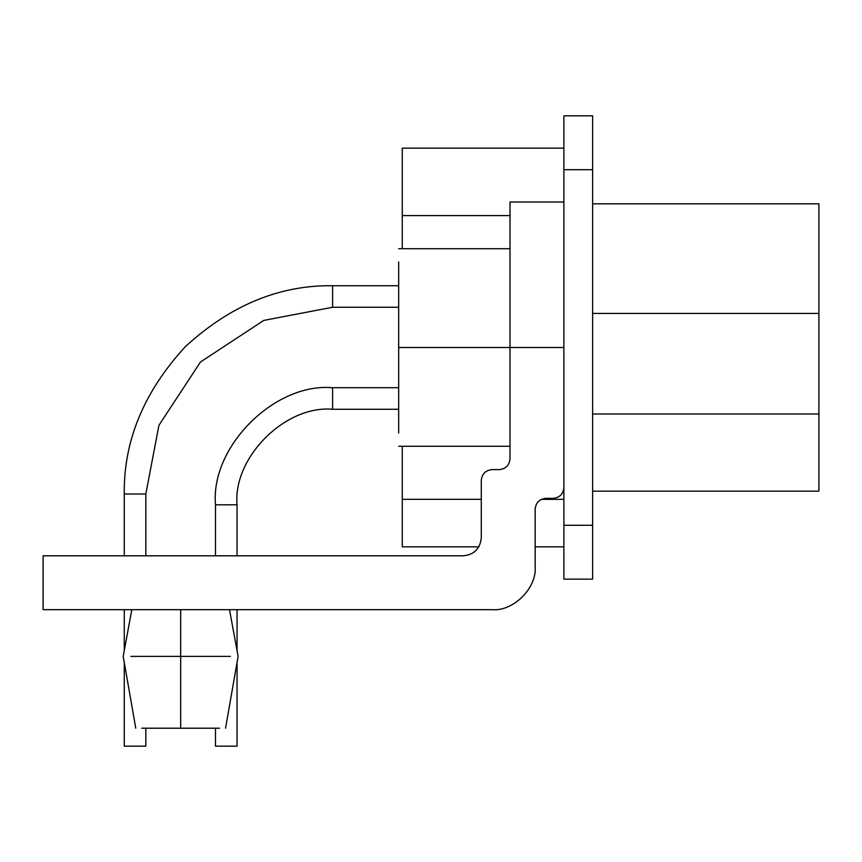 <?xml version="1.0" encoding="UTF-8"?>
<svg xmlns="http://www.w3.org/2000/svg" width="862" height="862" viewBox="0 0 862 862"><rect width="100%" height="100%" fill="white"/><g stroke="black" fill="none" stroke-linecap="round" stroke-linejoin="round"><path stroke-width="1.29" d="M124.268 746.169L145.818 746.169L124.268 746.169L124.268 662.533L124.268 746.169L145.818 746.169L145.818 728.207L145.818 746.169M145.818 494.034L145.818 555.807L145.818 494.034L124.268 494.034L124.268 555.807L124.268 494.034C123.557 440.87 143.9 391.768 185.287 346.729C230.326 305.342 279.417 284.999 332.592 285.721C279.417 284.999 230.326 305.342 185.287 346.729C143.9 391.768 123.557 440.87 124.268 494.034L145.818 494.034L158.931 425.289L200.523 361.965L263.837 320.384L332.592 307.271L263.837 320.384L200.523 361.965L158.931 425.289L145.818 494.034M124.268 650.541L124.268 609.682L124.268 650.541M332.592 307.271L332.592 285.721L332.592 307.271L398.675 307.271L332.592 307.271M398.675 285.721L332.592 285.721L398.675 285.721M215.5 746.169L237.039 746.169L215.5 746.169L215.5 728.207L215.5 746.169L237.05 746.169L237.05 662.533L237.05 746.169M237.05 504.809L237.05 555.807L237.05 504.809L215.5 504.809L215.5 555.807L215.5 504.809C210.263 446.882 274.655 382.491 332.592 387.717C274.655 382.491 210.263 446.882 215.5 504.809L237.05 504.809C232.783 457.539 285.322 405 332.592 409.267C285.322 405 232.783 457.539 237.05 504.809M237.05 609.682L237.05 650.541L237.05 609.682M332.592 409.267L332.592 387.717L332.592 409.267L398.675 409.267L332.592 409.267M398.675 387.717L332.592 387.717L398.675 387.717M402.263 215.597L402.263 148.156L563.888 148.156L402.263 148.156L402.263 248.719L402.263 215.597L510.013 215.597L402.263 215.597M402.263 546.831L402.263 446.268L402.263 499.346L481.287 499.346L402.263 499.346L402.263 546.831L478.873 546.831L402.263 546.831M541.401 499.346L563.888 499.346L541.401 499.346M535.162 546.831L563.888 546.831L535.162 546.831M818.9 413.997L818.9 491.157L592.625 491.157L818.9 491.157L818.9 313.423L818.9 413.997L592.625 413.997L818.9 413.997M818.9 203.831L818.9 313.423L592.625 313.423L818.9 313.423L818.9 203.831L592.625 203.831L818.9 203.831M219.541 728.207L141.777 728.207M180.664 728.207L141.777 728.207L180.664 728.207L180.664 656.381L130.895 656.381L230.423 656.381L180.664 656.381L180.664 728.207L219.541 728.207L180.664 728.207M180.664 656.381L130.895 656.381L180.664 656.381L180.664 609.682L180.664 656.381L230.423 656.381L180.664 656.381M492.062 469.607L499.238 469.607C505.735 468.928 509.334 465.329 510.013 458.832C509.334 465.329 505.735 468.928 499.238 469.607L492.062 469.607C485.565 470.296 481.966 473.884 481.287 480.382C481.966 473.884 485.565 470.296 492.062 469.607M481.287 537.856L481.287 480.382L481.287 537.856C480.145 548.685 474.154 554.665 463.325 555.807C474.154 554.665 480.145 548.685 481.287 537.856M43.1 555.807L463.325 555.807L43.1 555.807L43.1 609.682L43.1 555.807M492.062 609.682L43.1 609.682L492.062 609.682C513.386 611.611 537.08 587.906 535.162 566.582C537.08 587.906 513.386 611.611 492.062 609.682M535.162 509.119L535.162 566.582L535.162 509.119C535.841 502.621 539.44 499.033 545.937 498.344C539.44 499.033 535.841 502.621 535.162 509.119M553.113 498.344L545.937 498.344L553.113 498.344C559.61 497.654 563.209 494.066 563.888 487.569C563.209 494.066 559.61 497.654 553.113 498.344M510.013 202.031L563.888 202.031L510.013 202.031L510.013 458.832L510.013 347.494L563.888 347.494L510.013 347.494L510.013 202.031M398.675 347.494L398.675 261.951C398.675 244.539 398.675 244.539 398.675 261.951L398.675 347.494L510.013 347.494L398.675 347.494L398.675 433.036C398.675 450.449 398.675 450.449 398.675 433.036L398.675 347.494M592.625 525.281L592.625 579.156L592.625 525.281L563.888 525.281L563.888 579.156L592.625 579.156L563.888 579.156L563.888 525.281L592.625 525.281L592.625 169.706L592.625 525.281M592.625 115.831L592.625 169.706L563.888 169.706L563.888 525.281L563.888 169.706L592.625 169.706L592.625 115.831L563.888 115.831L563.888 169.706L563.888 115.831L592.625 115.831M135.765 728.207L123.191 656.381L131.811 609.682M229.507 609.682L238.127 656.381L225.553 728.207M398.675 248.719L510.013 248.719M510.013 446.268L398.675 446.268"/></g></svg>
